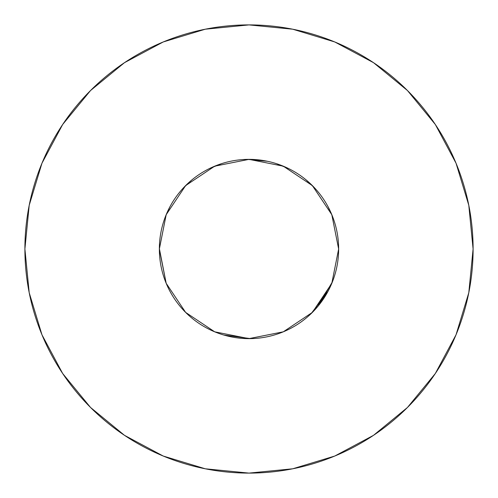 <?xml version="1.0" encoding="UTF-8"?>
<svg xmlns="http://www.w3.org/2000/svg" width="498" height="498" viewBox="0 0 498 498"><rect width="100%" height="100%" fill="white"/><g stroke="black" fill="none" stroke-linecap="round" stroke-linejoin="round"><path stroke-width="0.75" d="M248.907 338.64L283.306 331.817L312.383 312.383L331.817 283.306L338.64 249.012A89.64 89.64 0 0 0 249 159.36A89.64 89.64 0 0 0 159.36 249A89.64 89.64 0 0 1 249 159.36A89.64 89.64 0 0 1 338.64 249L331.817 214.694L312.383 185.617L283.306 166.183L249.012 159.36L214.694 166.183L185.617 185.617L166.183 214.694L159.36 248.944M24.9 249A224.1 224.1 0 0 1 249 24.9A224.1 224.1 0 0 1 473.1 249A224.1 224.1 0 0 1 249 473.1A224.1 224.1 0 0 1 24.9 249L29.208 292.718L41.957 334.762L62.667 373.506L90.536 407.464L124.494 435.333L163.238 456.044L205.282 468.792L249 473.1L292.718 468.792L334.762 456.044L373.506 435.333L407.464 407.464L435.333 373.506L456.044 334.762L468.792 292.718L473.1 249L468.792 205.282L456.044 163.238L435.333 124.494L407.464 90.536L373.506 62.667L334.762 41.957L292.718 29.208L249 24.9L205.282 29.208L163.238 41.957L124.494 62.667L90.536 90.536L62.667 124.494L41.957 163.238L29.208 205.282L24.9 249M332.757 217.066L332.583 216.605M247.817 338.634L251.633 338.603M166.307 283.605L167.963 287.321M318.029 306.183L312.377 312.389M332.284 282.142L331.55 283.935M165.529 216.319L166.874 213.082M247.456 159.372L250.687 159.372L247.456 159.372M281.557 165.479L284.924 166.874M284.931 331.126L281.557 332.521L284.924 331.126M250.668 338.628L223.814 335.03L250.668 338.628L223.814 335.03L250.668 338.628L247.456 338.628M166.874 284.918L165.529 281.675L166.867 284.918M159.36 249.423L166.183 283.306L185.617 312.383L214.694 331.817L248.988 338.64L283.306 331.817M184.316 311.057L187.099 313.84L184.316 311.057M213.362 331.251L215.696 332.222L213.362 331.251M282.242 332.247L284.24 331.419M310.901 313.84L313.672 311.069L310.901 313.84M159.36 248.577L166.183 283.306M159.366 247.83L159.366 250.301L159.366 247.83M165.703 282.123L166.625 284.352L165.703 282.123M246.989 338.615L251.011 338.615M159.372 247.325L159.372 250.575M212.982 331.089L216.518 332.546L212.982 331.089M247.413 338.628L250.45 338.628L247.413 338.628M180.581 191.089L178.757 193.305L180.581 191.089M184.914 311.68L186.233 312.999M165.604 281.874L166.842 284.856L165.604 281.874M184.297 311.038L186.875 313.622L184.297 311.038M250.755 159.379L247.251 159.379L250.755 159.379M165.429 281.426L166.979 285.167M331.369 284.358L332.297 282.117L331.375 284.352M338.621 251.011L338.621 246.989M250.183 159.366L247.973 159.366M249.623 159.36L248.415 159.36L249.623 159.36M331.052 285.093L332.564 281.438M338.634 250.17L338.634 248.004M267.501 161.29L247.332 159.372L267.501 161.29M159.379 250.961L159.379 247.151M311.368 313.385L313.497 311.256L311.368 313.385M282.733 165.946L283.841 166.407L282.733 165.946M250.675 159.372L247.425 159.372L250.675 159.372M159.372 247.413L159.372 250.45L159.372 247.413M310.982 313.759L313.802 310.933L310.982 313.759M331.363 284.383L332.191 282.385L331.363 284.383M281.663 332.477L285.037 331.077L281.663 332.477M327.908 291.535L311.194 313.553L313.466 311.287L311.182 313.566L327.435 292.394L311.194 313.553L313.466 311.287L311.182 313.566L327.597 292.102M247.979 338.634L250.145 338.634L247.979 338.634M338.634 250.133L338.634 247.724L338.634 250.133M331.363 213.617L332.309 215.902L331.363 213.617M338.634 250.301L338.634 247.83M184.895 311.661L186.433 313.192M212.833 331.021L216.562 332.564L212.833 331.021M311.58 313.18L313.286 311.474L311.58 313.18M331.313 284.501L332.259 282.217L331.313 284.501M331.575 283.872L332.035 282.764L331.575 283.872M338.628 250.675L338.628 247.425L338.628 250.675M187.049 313.79L184.241 310.982M247.55 159.372L250.587 159.372M319.056 304.925L332.44 281.756L318.77 305.28M165.647 281.98L166.674 284.464M184.254 310.995L186.943 313.69L184.254 310.995M281.843 332.409L284.85 331.158L281.843 332.409M311.972 312.794L312.819 311.947L311.972 312.794M311.132 313.616L313.616 311.132L311.132 313.616M165.554 281.737L166.786 284.725L165.554 281.737M247.245 338.621L250.749 338.621L247.245 338.621M311.617 313.142L313.024 311.736M248.378 338.64L249.585 338.64L248.378 338.64M281.75 332.446L284.756 331.201L281.75 332.446M213.156 331.164L216.151 332.403L213.156 331.164M184.509 311.262L186.812 313.559L184.509 311.262M214.159 331.593L215.267 332.054L214.159 331.593M214.121 331.575L215.236 332.035L214.121 331.575M247.325 338.628L250.575 338.628L247.325 338.628M338.628 250.587L338.628 247.55M184.447 311.194L186.731 313.485M213.082 331.133L216.325 332.471L213.082 331.133M331.077 285.037L332.477 281.669M313.566 311.182L311.281 313.466L313.566 311.182M184.795 311.555L186.545 313.298L184.795 311.555M250.021 159.366L247.855 159.366L250.021 159.366M159.366 247.867L159.366 250.276L159.366 247.867M165.691 282.098L166.637 284.383L165.691 282.098M165.741 282.217L166.693 284.501L165.741 282.217M184.721 311.474L186.42 313.18L184.721 311.474M311.567 313.192L313.099 311.661L311.567 313.192M159.366 247.699L159.366 250.17L159.366 247.699M212.851 331.027L216.518 332.546L212.851 331.027M159.36 249.143L159.36 249A89.64 89.64 0 0 0 249 338.64A89.64 89.64 0 0 0 338.64 249L331.817 214.694M166.749 284.638L165.591 281.831M318.29 305.872L332.44 281.756L318.29 305.872M159.385 246.977L159.379 251.011L159.385 246.977M331.095 284.999L332.546 281.495L331.095 284.999M159.366 250.183L159.366 247.96M250.363 338.628L247.512 338.628M216.537 332.558L212.939 331.064M159.372 250.519L159.372 247.382M184.36 311.101L186.968 313.715L184.36 311.101M184.976 311.736L186.376 313.136M331.537 283.972L332.085 282.646M165.915 282.646L166.463 283.972M282.385 332.191L284.277 331.407M338.64 249.367L338.64 248.514M318.813 192.776L317.923 191.686M166.463 214.028L165.915 215.354M165.884 282.571L166.494 284.047M185.057 311.823L186.165 312.931M311.835 312.931L312.943 311.823M331.506 284.047L332.116 282.571M332.085 215.354L331.537 214.028M276.359 163.63L288.74 168.641M305.946 179.759L315.203 188.555M328.076 206.77L332.589 216.618M165.411 216.618L169.924 206.77M182.797 188.555L192.054 179.759M209.26 168.641L221.641 163.63M435.333 124.494L407.464 90.536L373.562 62.711M124.494 62.667L90.536 90.536L62.711 124.438M62.667 373.506L90.536 407.464L124.438 435.289M373.506 435.333L407.464 407.464L435.289 373.562M214.694 331.817L249 338.64M331.817 283.306L338.64 249A89.64 89.64 0 0 1 249 338.64A89.64 89.64 0 0 1 159.36 249L166.183 214.694M283.306 166.183L249 159.36L214.694 166.183"/></g></svg>
